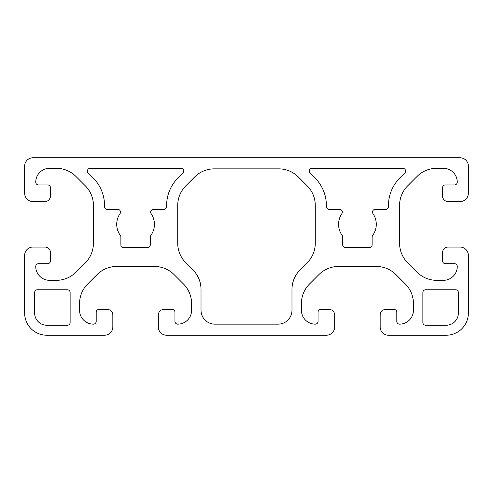<?xml version="1.0" encoding="UTF-8"?>
<svg xmlns="http://www.w3.org/2000/svg" width="493" height="493" viewBox="0 0 493 493"><rect width="100%" height="100%" fill="white"/><g stroke="black" fill="none" stroke-linecap="round" stroke-linejoin="round"><path stroke-width="0.74" d="M177.726 205.415L177.726 243.215A27.731 27.731 0 0 0 185.849 262.824L192.899 269.874A27.731 27.731 0 0 1 201.021 289.483L201.021 310.282A13.866 13.866 0 0 0 214.886 324.147L278.114 324.147A13.866 13.866 0 0 0 291.979 310.282L291.979 289.483A27.731 27.731 0 0 1 300.101 269.874L307.151 262.824A27.731 27.731 0 0 0 315.274 243.215L315.274 205.415A27.731 27.731 0 0 0 307.151 185.806L298.32 176.975A27.731 27.731 0 0 0 278.711 168.852L214.289 168.852A27.731 27.731 0 0 0 194.68 176.975L185.849 185.806A27.731 27.731 0 0 0 177.726 205.415M372.659 235.432A18.857 18.857 0 0 0 372.998 213.679A2.773 2.773 0 0 1 375.284 209.34L385.711 209.34A2.773 2.773 0 0 0 388.484 206.567L388.484 205.415A38.824 38.824 0 0 1 399.854 177.961L404.784 173.031A2.773 2.773 0 0 0 402.824 168.298L312.026 168.298A2.773 2.773 0 0 0 310.066 173.031L314.996 177.961A38.824 38.824 0 0 1 326.366 205.415L326.366 206.567A2.773 2.773 0 0 0 329.139 209.34L339.566 209.34A2.773 2.773 0 0 1 341.852 213.679A18.857 18.857 0 0 0 342.191 235.432A2.773 2.773 0 0 1 342.727 237.071L342.727 244.836A2.773 2.773 0 0 0 345.501 247.609L369.349 247.609A2.773 2.773 0 0 0 372.123 244.836L372.123 237.071A2.773 2.773 0 0 1 372.659 235.432M120.002 213.679A18.857 18.857 0 0 0 120.341 235.432A2.773 2.773 0 0 1 120.877 237.071L120.877 244.836A2.773 2.773 0 0 0 123.651 247.609L147.499 247.609A2.773 2.773 0 0 0 150.273 244.836L150.273 237.071A2.773 2.773 0 0 1 150.809 235.432A18.857 18.857 0 0 0 151.148 213.679A2.773 2.773 0 0 1 153.434 209.34L163.861 209.34A2.773 2.773 0 0 0 166.634 206.567L166.634 205.415A38.824 38.824 0 0 1 178.004 177.961L182.934 173.031A2.773 2.773 0 0 0 180.974 168.298L90.176 168.298A2.773 2.773 0 0 0 88.216 173.031L93.146 177.961A38.824 38.824 0 0 1 104.516 205.415L104.516 206.567A2.773 2.773 0 0 0 107.289 209.34L117.716 209.34A2.773 2.773 0 0 1 120.002 213.679M458.367 313.055L458.367 292.534A2.773 2.773 0 0 0 455.594 289.761L425.644 289.761A2.773 2.773 0 0 0 422.871 292.534L422.871 322.484A2.773 2.773 0 0 0 425.644 325.257L446.165 325.257A12.202 12.202 0 0 0 458.367 313.055M70.129 322.484L70.129 292.534A2.773 2.773 0 0 0 67.356 289.761L37.406 289.761A2.773 2.773 0 0 0 34.633 292.534L34.633 313.055A12.202 12.202 0 0 0 46.835 325.257L67.356 325.257A2.773 2.773 0 0 0 70.129 322.484M468.35 255.374L468.35 313.055A22.185 22.185 0 0 1 446.165 335.24L388.484 335.24A8.319 8.319 0 0 1 380.165 326.921L380.165 314.996A5.546 5.546 0 0 1 385.711 309.45L394.03 309.45A2.773 2.773 0 0 1 396.803 312.223L396.803 321.374A2.773 2.773 0 0 0 399.576 324.147A13.866 13.866 0 0 0 413.442 310.282L413.442 303.583A27.731 27.731 0 0 0 405.32 283.974L395.934 274.589A27.731 27.731 0 0 0 376.325 266.466L338.525 266.466A27.731 27.731 0 0 0 318.916 274.589L309.53 283.974A27.731 27.731 0 0 0 301.408 303.583L301.408 310.282A13.866 13.866 0 0 0 315.274 324.147A2.773 2.773 0 0 0 318.047 321.374L318.047 312.223A2.773 2.773 0 0 1 320.82 309.45L329.139 309.45A5.546 5.546 0 0 1 334.685 314.996L334.685 326.921A8.319 8.319 0 0 1 326.366 335.24L166.634 335.24A8.319 8.319 0 0 1 158.315 326.921L158.315 314.996A5.546 5.546 0 0 1 163.861 309.45L172.18 309.45A2.773 2.773 0 0 1 174.953 312.223L174.953 321.374A2.773 2.773 0 0 0 177.726 324.147A13.866 13.866 0 0 0 191.592 310.282L191.592 303.583A27.731 27.731 0 0 0 183.47 283.974L174.084 274.589A27.731 27.731 0 0 0 154.475 266.466L116.675 266.466A27.731 27.731 0 0 0 97.066 274.589L87.68 283.974A27.731 27.731 0 0 0 79.558 303.583L79.558 310.282A13.866 13.866 0 0 0 93.423 324.147A2.773 2.773 0 0 0 96.197 321.374L96.197 312.223A2.773 2.773 0 0 1 98.97 309.45L107.289 309.45A5.546 5.546 0 0 1 112.835 314.996L112.835 326.921A8.319 8.319 0 0 1 104.516 335.24L46.835 335.24A22.185 22.185 0 0 1 24.65 313.055L24.65 255.374A8.319 8.319 0 0 1 32.969 247.055L44.894 247.055A5.546 5.546 0 0 1 50.44 252.601L50.44 260.92A2.773 2.773 0 0 1 47.667 263.693L38.516 263.693A2.773 2.773 0 0 0 35.742 266.466A13.866 13.866 0 0 0 49.608 280.332L56.307 280.332A27.731 27.731 0 0 0 75.916 272.21L85.301 262.824A27.731 27.731 0 0 0 93.423 243.215L93.423 205.415A27.731 27.731 0 0 0 85.301 185.806L75.916 176.42A27.731 27.731 0 0 0 56.307 168.298L49.608 168.298A13.866 13.866 0 0 0 35.742 182.163A2.773 2.773 0 0 0 38.516 184.937L47.667 184.937A2.773 2.773 0 0 1 50.44 187.71L50.44 196.029A5.546 5.546 0 0 1 44.894 201.575L32.969 201.575A8.319 8.319 0 0 1 24.65 193.256L24.65 166.079A8.319 8.319 0 0 1 32.969 157.76L460.031 157.76A8.319 8.319 0 0 1 468.35 166.079L468.35 193.256A8.319 8.319 0 0 1 460.031 201.575L448.106 201.575A5.546 5.546 0 0 1 442.56 196.029L442.56 187.71A2.773 2.773 0 0 1 445.333 184.937L454.484 184.937A2.773 2.773 0 0 0 457.257 182.163A13.866 13.866 0 0 0 443.392 168.298L436.693 168.298A27.731 27.731 0 0 0 417.084 176.42L407.699 185.806A27.731 27.731 0 0 0 399.576 205.415L399.576 243.215A27.731 27.731 0 0 0 407.699 262.824L417.084 272.21A27.731 27.731 0 0 0 436.693 280.332L443.392 280.332A13.866 13.866 0 0 0 457.257 266.466A2.773 2.773 0 0 0 454.484 263.693L445.333 263.693A2.773 2.773 0 0 1 442.56 260.92L442.56 252.601A5.546 5.546 0 0 1 448.106 247.055L460.031 247.055A8.319 8.319 0 0 1 468.35 255.374"/></g></svg>
